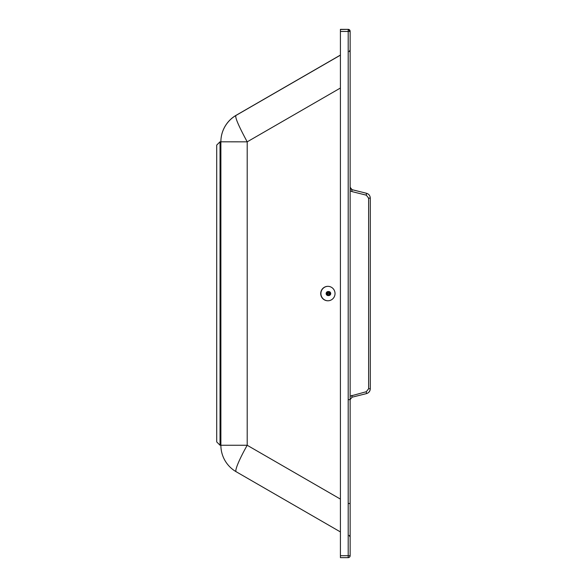 <?xml version="1.0" encoding="UTF-8"?>
<svg xmlns="http://www.w3.org/2000/svg" width="587" height="587" viewBox="0 0 587 587"><rect width="100%" height="100%" fill="white"/><g stroke="black" fill="none" stroke-linecap="round" stroke-linejoin="round"><path stroke-width="0.88" d="M340.409 557.65L340.409 555.706L348.194 555.706L348.194 29.497A1.944 1.944 -0 0 1 350.138 31.441L350.138 31.294A1.944 1.944 0 0 0 348.194 29.35A1.944 1.944 -0 0 1 350.138 31.294L350.138 555.706A1.944 1.944 180 0 1 348.194 557.65L348.194 555.706L350.138 555.706A1.944 1.944 0 0 1 348.194 557.65L340.409 557.65L348.194 557.65M340.409 555.706L340.409 31.441L350.138 31.441M327.876 300.786A7.227 7.154 89.8 0 1 320.715 293.573A7.227 7.154 89.8 0 1 327.876 286.331A7.227 7.154 89.8 0 1 335.03 293.544A7.227 7.154 89.8 0 1 327.876 300.786M328.001 300.786A7.227 7.154 89.8 0 1 320.913 293.588A7.227 7.154 89.8 0 1 327.942 286.331M236.165 471.735A30.575 30.575 0 0 1 220.881 445.254L247.2 445.269A30.575 3.683 120 0 0 236.165 471.735L340.409 531.925L236.165 471.735A30.575 30.575 -0 0 1 220.881 445.254L220.881 141.819L220.881 445.254L220.044 445.254L220.044 141.753L216.713 145.084L220.044 141.819L247.2 141.834L247.2 445.269L340.409 499.097M236.165 115.272L340.409 55.075L236.165 115.272A30.575 30.575 0 0 0 220.881 141.753L220.881 141.753A30.575 30.575 180 0 1 236.165 115.272L236.165 115.338C234.44 116.189 238.124 125.024 247.2 141.834L340.409 88.028M340.409 29.497L348.194 29.35L340.409 29.497L340.409 31.441M350.138 396.159L366.295 391.712L368.614 388.748L368.614 198.135L366.295 195.17L351.833 191.56L352.031 189.674L350.138 187.246A2.502 2.502 180 0 0 352.031 189.667L366.501 193.277C368.871 194.026 370.133 195.647 370.287 198.127L370.287 198.135C370.133 195.654 368.863 194.033 366.501 193.277L352.031 189.674L350.138 187.246M366.295 195.17L366.501 193.277C368.871 194.026 370.133 195.647 370.287 198.127L368.357 198.127M366.295 391.712L366.501 393.598C368.863 392.85 370.133 391.236 370.287 388.748L370.287 198.135L368.614 198.135M351.833 395.322L352.031 397.208L366.501 393.598C368.863 392.85 370.133 391.236 370.287 388.748L368.614 388.748M370.081 390.179L369.032 392.065M348.744 399.637L350.138 399.637L352.031 397.208L366.501 393.598M340.409 29.35L348.194 29.35M350.138 49.939L349.162 51.627M348.744 503.514L350.138 503.507M220.881 141.753L220.044 141.753M220.044 445.254L216.713 441.916L216.713 145.15M327.179 292.656L327.832 292.656A1.277 1.269 -90.2 0 0 327.597 292.979L327.465 293.346A1.291 1.277 89.8 0 1 327.465 293.346L327.48 293.361A1.277 1.269 -90.2 0 0 328.625 294.835L329.292 294.351L329.476 293.177L328.089 292.084L327.275 292.348L326.658 293.493L326.974 294.469L327.906 294.835M328.126 291.548L328.126 291.548A2.018 1.996 -90.2 0 0 326.137 293.559A2.018 1.996 -90.2 0 0 328.14 295.577A2.018 1.996 -90.2 0 0 330.129 293.559A2.018 1.996 -90.2 0 0 328.126 291.548L328.529 291.541A2.018 1.996 -90.2 0 0 328.529 291.541A2.018 1.996 -90.2 0 1 330.532 293.559A2.018 1.996 -90.2 0 1 328.551 295.577A2.018 1.996 -90.2 0 0 328.551 295.577L328.14 295.577M328.089 291.82A1.739 1.717 -90.2 0 0 326.372 293.559A1.739 1.717 -90.2 0 0 328.096 295.298A1.739 1.717 -90.2 0 0 329.813 293.559A1.739 1.717 -90.2 0 0 328.089 291.82M328.639 295.569A2.018 1.996 -90.2 0 0 330.723 293.559A2.018 1.996 -90.2 0 0 328.625 291.548M328.14 294.703L328.155 294.696A1.291 1.277 89.8 0 1 328.14 294.703L327.502 294.703L328.199 294.835M328.515 292.282L328.537 292.282A1.277 1.269 -90.2 0 0 327.832 292.656L327.194 292.634M328.515 294.835L328.544 294.835A1.291 1.277 89.8 0 1 328.515 294.835L327.884 294.835M327.201 294.483L327.839 294.703M327.832 294.483A1.291 1.277 89.8 0 1 327.817 294.461L327.179 294.469M326.959 294.16L327.817 294.461M327.597 294.16A1.291 1.277 89.8 0 1 327.583 294.131L326.944 294.138M326.944 292.986L327.583 292.986A1.277 1.269 -90.2 0 0 327.48 293.361L327.465 293.749A1.291 1.277 89.8 0 1 327.465 293.749L327.583 294.131M326.827 293.749L327.465 293.749L326.834 293.779M326.827 293.346L327.465 293.346L326.827 293.375M327.597 292.957L327.597 292.979A1.291 1.277 89.8 0 1 327.597 292.957L326.959 292.964M348.194 29.702A1.944 1.585 -135 0 1 349.316 30.319A1.944 1.585 45 0 1 349.933 31.441M340.409 55.163L236.165 115.338A30.575 30.575 180 0 0 220.881 141.819M368.9 198.135L368.423 198.135M351.833 191.56L350.138 190.724M327.201 294.689L327.839 294.689M326.974 294.469L327.612 294.461M326.893 294.358L327.531 294.351M326.754 294.072L327.392 294.072M326.71 293.948L327.348 293.94M326.658 293.632L327.297 293.625M326.658 293.493L327.297 293.493M326.71 293.177L327.348 293.177M326.754 293.052L327.392 293.045M326.893 292.766L327.531 292.766M327.194 292.429L327.832 292.429M327.465 293.559L329.556 293.559M349.162 535.381L350.138 537.061M366.501 193.277L352.031 189.667M350.138 399.637L352.031 397.208"/></g></svg>
